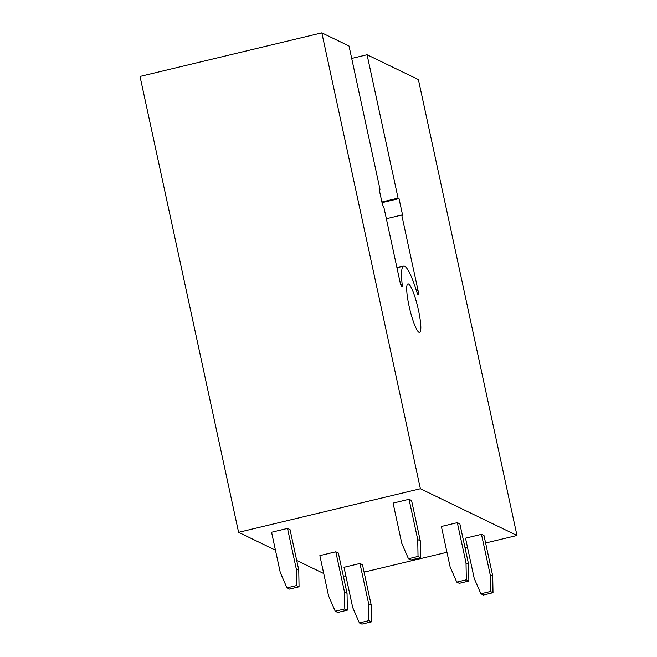 <?xml version="1.0" encoding="UTF-8"?>
<svg xmlns="http://www.w3.org/2000/svg" width="657" height="657" viewBox="0 0 657 657"><rect width="100%" height="100%" fill="white"/><g stroke="black" fill="none" stroke-linecap="round" stroke-linejoin="round"><path stroke-width="0.99" d="M238.598 532.334L420.398 488.751L321.823 32.85L140.023 76.434L238.598 532.334L275.439 550.164M323.729 573.536L296.709 560.462M343.537 577.068L345.984 576.485M364.093 572.14L446.949 552.274M465.057 547.938L467.505 547.347M485.613 543.011L516.977 535.488L420.398 488.751M359.946 563.484L344.005 567.303L352.71 607.577L359.379 622.926L368.947 620.627L368.659 603.758L359.946 563.484L362.483 564.708L371.189 604.982L368.659 603.758M481.466 534.346L465.517 538.173L474.231 578.447L480.899 593.788L490.467 591.497L490.171 574.62L481.466 534.346L484.004 535.578L492.709 575.852L490.171 574.62M335.801 551.798L319.86 555.617L328.566 595.891L335.234 611.24L344.802 608.949L344.514 592.072L335.801 551.798L338.339 553.022L347.044 593.296L344.514 592.072M457.321 522.668L441.373 526.487L450.086 566.761L456.755 582.11L466.322 579.811L466.027 562.942L457.321 522.668L459.859 523.892L468.564 564.166L466.027 562.942M287.511 528.425L271.571 532.252L280.276 572.526L286.945 587.867L296.512 585.576L296.225 568.699L287.511 528.425L290.049 529.657L298.754 569.931L296.225 568.699M409.032 499.295L393.083 503.122L401.797 543.396L408.465 558.737L418.033 556.446L417.737 539.569L409.032 499.295L411.569 500.519L420.275 540.793L417.737 539.569M516.977 535.488L418.402 79.587L367.074 54.745L398.068 198.118L399.021 198.586L402.684 215.496L401.731 215.036L417.992 290.254A4.985 0.821 76.5 0 1 418.205 294.64A4.985 0.821 76.5 0 1 416.702 291.692A43.231 7.145 76.5 0 0 403.694 266.093A43.231 7.145 76.5 0 0 402.215 284.678A4.985 0.821 76.5 0 1 402.043 286.822A4.985 0.821 76.5 0 1 399.932 281.508L383.672 206.298L382.719 205.838L379.056 188.92L380.009 189.38L349.015 46.006L321.823 32.85M351.7 58.432L367.074 54.745M416.078 328.237A24.941 4.123 76.5 0 0 419.585 332.385A24.941 4.123 76.5 0 0 419.396 314.785A24.941 4.123 76.5 0 0 411.463 288.029A24.941 4.123 76.5 0 0 407.956 283.873A24.941 4.123 76.5 0 0 408.145 301.481A24.941 4.123 76.5 0 0 416.078 328.237M381.889 202.003L398.068 198.118M379.204 189.577L380.009 189.38M382.029 202.66L399.021 198.586M386.357 218.724L401.731 215.036M368.947 620.627L371.484 621.859L371.189 604.982M371.484 621.859L361.917 624.15L359.379 622.926M490.467 591.497L493.005 592.721L492.709 575.852M493.005 592.721L483.437 595.02L480.899 593.788M344.802 608.949L347.339 610.172L347.044 593.296M347.339 610.172L337.772 612.464L335.234 611.24M466.322 579.811L468.86 581.043L468.564 564.166M468.86 581.043L459.292 583.334L456.755 582.11M296.512 585.576L299.05 586.8L298.754 569.931M299.05 586.8L289.482 589.099L286.945 587.867M418.033 556.446L420.57 557.67L420.275 540.793M420.57 557.67L411.003 559.961L408.465 558.737M416.374 290.64L417.992 290.254M400.918 284.99L402.215 284.678M396.943 267.703L403.694 266.093"/></g></svg>
